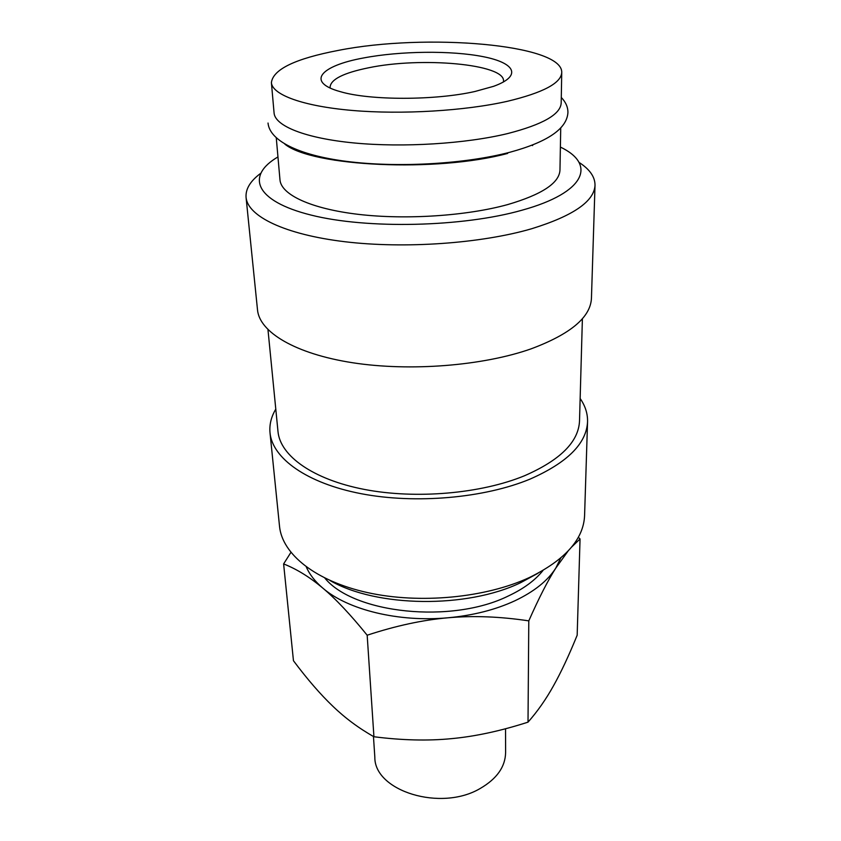 <?xml version="1.0" encoding="UTF-8"?>
<svg xmlns="http://www.w3.org/2000/svg" width="841" height="841" viewBox="0 0 841 841"><rect width="100%" height="100%" fill="white"/><g stroke="black" fill="none" stroke-linecap="round" stroke-linejoin="round"><path stroke-width="1.26" d="M271.401 82.649L274.082 113.02C275.049 125.992 305.304 138.292 354.303 142.981C403.228 147.669 465.672 143.769 507.628 133.572C542.729 124.552 560.59 114.355 561.189 102.991L561.735 72.505C562.881 44.131 425.441 33.062 338.345 50.397C295.317 58.618 272.999 69.361 271.401 82.649C272.284 94.76 302.813 106.197 352.379 110.455C401.882 114.712 465.105 110.896 507.575 101.246C543.097 92.71 561.157 83.133 561.735 72.505M580.143 398.497C585.262 405.856 587.733 413.593 587.554 421.709L584.579 515.691C583.507 539.386 565.047 560.032 529.199 577.62C485.436 597.888 419.764 604.153 367.58 592.611C315.333 581.068 282.145 553.967 279.527 526.34L270.014 432.8C269.267 424.705 271.191 416.821 275.785 409.125M538.009 573.257L520.726 582.645C466.881 608.726 376.4 607.433 330.008 580.521M587.554 421.709C586.545 443.543 567.349 462.687 529.956 479.149C484.279 498.103 415.559 504.201 361.146 493.699C306.65 483.207 272.389 458.24 270.014 432.8M582.393 318.697L579.512 421.015C578.576 441.893 560.222 460.153 524.437 475.785C480.978 493.699 415.885 499.386 364.342 489.42C312.715 479.433 280.179 455.759 277.993 431.549L267.974 329.683M578.965 162.355C589.699 169.251 595.05 176.883 595.018 185.241C594.23 201.388 573.184 215.864 531.869 228.678C481.357 243.48 404.794 248.947 344.747 241.714C284.584 234.492 247.706 216.211 246.066 197.425C245.456 189.088 250.261 181.109 260.489 173.477M595.018 185.241L591.444 298.292C590.55 317.33 570.377 334.203 530.955 348.899C482.755 365.846 409.977 371.648 352.621 362.744C295.17 353.83 259.533 332.121 257.514 309.951L246.066 197.425M560.39 147.07C596.427 164.205 585.977 192.515 522.177 210.155C462.907 227.112 367.065 229.267 311.012 215.065C254.529 200.988 245.772 175.674 277.95 156.931M507.67 153.43C436.458 172.615 312.179 166.529 284.868 144.147M560.726 128L559.969 170.103C559.339 183.044 541.93 194.523 507.754 204.563C466.902 215.885 406.203 219.953 358.518 214.371C310.781 208.778 281.115 194.649 279.979 179.879L276.279 137.924M305.514 153.504L306.303 153.146M571.691 546.986L580.048 538.955L577.168 635.228C568.937 655.465 561.042 672.316 553.494 685.793C545.988 699.302 537.504 711.423 528.011 722.156C500.71 730.945 475.239 736.443 451.585 738.64C427.953 740.963 402.072 740.332 373.93 736.748C358.844 728.253 345.146 718.088 332.857 706.251C320.484 694.466 307.354 679.297 293.456 660.732L283.617 563.922C296.747 569.094 309.803 577.157 322.797 588.101C315.06 581.509 309.562 574.466 306.303 566.96M560.705 558.077L555.785 568.106C547.775 580.7 534.193 591.57 515.039 600.716C495.559 609.746 473.241 615.433 448.064 617.778C473.22 615.528 500.132 616.558 528.789 620.868C538.871 598.077 547.869 580.49 555.785 568.106L567.99 551.191M505.536 728.748L505.609 752.632C505.294 766.834 496.873 778.745 480.379 788.374C440.915 811.975 374.245 791.024 374.834 757.194L373.457 736.485M542.971 570.492C535.191 580.279 523.67 588.763 508.395 595.954C451.764 624.117 353.704 613.604 324.868 578.114M330.25 88.063L330.082 87.033C330.849 79.275 343.675 72.862 368.568 67.795C421.152 56.704 504.831 63.99 503.507 80.978L503.412 82.019M475.028 91.469C435.26 100.531 370.008 100.531 340.447 91.69C305.483 82.187 320.495 65.766 363.533 57.966C400.242 50.944 451.407 50.344 483.302 56.694C515.365 62.959 522.387 76.005 493.499 86.35L475.028 91.469M580.048 538.955L578.345 537.252M290.891 552.432L283.617 563.922M322.797 588.101C335.706 598.876 350.487 614.582 367.17 635.218C395.953 625.757 422.918 619.943 448.064 617.778C398.55 622.414 347.711 609.746 322.797 588.101M528.789 620.868L528.011 722.156M367.17 635.218L373.93 736.748M531.848 145.272L532.647 145.577M268.027 123.038C269.698 141.488 301.162 156.289 351.391 161.966C401.672 167.674 466.156 163.743 509.972 152.232C547.607 141.992 566.929 128.768 567.927 112.557C567.969 107.133 565.762 102.097 561.283 97.461M334.928 159.685L334.97 160.284M503.738 153.787L503.738 154.387"/></g></svg>
